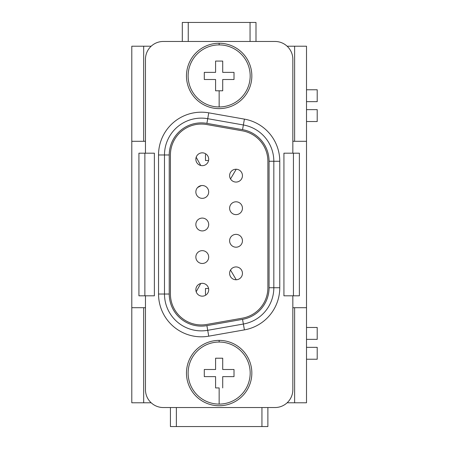 <?xml version="1.0" encoding="UTF-8"?>
<svg xmlns="http://www.w3.org/2000/svg" width="449" height="449" viewBox="0 0 449 449"><rect width="100%" height="100%" fill="white"/><g stroke="black" fill="none" stroke-linecap="round" stroke-linejoin="round"><path stroke-width="0.67" d="M145.465 153.188L145.465 59.296A17.825 17.825 0 0 1 163.29 41.465L275.012 41.465A17.825 17.825 0 0 1 292.838 59.296L292.838 153.188M219.151 108.619A32.687 32.687 0 0 0 251.838 75.932A32.687 32.687 0 0 0 219.151 43.25A32.687 32.687 0 0 0 186.47 75.932A32.687 32.687 0 0 0 219.151 108.619A32.687 32.687 0 0 0 251.838 75.932A32.687 32.687 0 0 0 219.151 43.25A32.687 32.687 0 0 0 186.47 75.932A32.687 32.687 0 0 0 219.151 108.619M306.51 89.766L317.207 89.766L317.207 101.654L306.51 101.654M287.136 46.219L306.51 46.219L306.51 402.781L287.136 402.781M182.305 41.465L182.305 22.45L250.054 22.45L250.054 41.465M255.997 41.465L255.997 22.45L250.054 22.45M219.151 405.75A32.687 32.687 0 0 0 251.838 373.068A32.687 32.687 0 0 0 219.151 340.381A32.687 32.687 0 0 0 186.47 373.068A32.687 32.687 0 0 0 219.151 405.75A32.687 32.687 0 0 0 251.838 373.068A32.687 32.687 0 0 0 219.151 340.381A32.687 32.687 0 0 0 186.47 373.068A32.687 32.687 0 0 0 219.151 405.75M306.51 141.3L294.028 141.3A3.564 3.564 0 0 1 292.838 141.098M294.623 141.3L294.623 46.219M219.151 387.925L215.587 387.925L219.151 387.925L219.151 404.094A31.026 31.026 0 0 0 250.177 373.068A31.026 31.026 0 0 0 219.151 342.043A31.026 31.026 0 0 0 188.125 373.068A31.026 31.026 0 0 0 219.151 404.094M222.715 90.788L215.587 90.788L222.715 90.788L222.715 79.501L234.008 79.501L234.008 72.368L222.715 72.368L222.715 61.075L215.587 61.075L215.587 72.368L204.295 72.368L204.295 79.501L204.295 72.368M222.715 387.925L222.715 376.632L234.008 376.632L234.008 369.499L222.715 369.499L222.715 358.212L215.587 358.212L215.587 369.499L204.295 369.499L204.295 376.632L204.295 369.499M170.424 426.55L170.424 407.535L170.424 426.55L267.879 426.55L267.879 407.535L267.879 426.55M131.793 307.7L143.68 307.7L143.68 402.781L131.793 402.781L131.793 141.3L143.68 141.3L143.68 46.219L151.173 46.219M204.295 376.632L215.587 376.632L215.587 387.925M145.465 141.098A3.564 3.564 170.1 0 1 144.275 141.3L143.68 141.3M306.51 307.7L294.623 307.7L294.623 402.781M143.68 307.7L144.275 307.7A3.564 3.564 9.8 0 1 145.465 307.902M151.173 402.781L143.68 402.781M283.925 153.188L299.376 153.188L299.376 295.812L283.925 295.812L283.925 153.188M204.295 79.501L215.587 79.501L215.587 90.788M143.68 46.219L131.793 46.219L131.793 141.3M292.838 295.812L292.838 389.704A17.825 17.825 0 0 1 275.012 407.535L163.29 407.535A17.825 17.825 0 0 1 145.465 389.704L145.465 295.812M222.715 358.212L215.587 358.212M294.623 307.7L294.028 307.7A3.564 3.564 0 0 0 292.838 307.902M222.715 61.075L215.587 61.075M234.008 79.501L234.008 72.368M234.008 376.632L234.008 369.499M208.751 112.834L207.724 118.688A36.846 36.846 0 0 0 164.48 154.972L164.48 294.028A36.846 36.846 0 0 0 207.724 330.312L243.375 324.026A36.846 36.846 0 0 0 273.823 287.742L273.823 161.258L279.766 161.258A42.79 42.79 0 0 0 244.408 119.12L208.751 112.834A42.79 42.79 0 0 0 158.536 154.972L169.234 154.972A32.092 32.092 0 0 1 206.894 123.368L242.55 129.654L243.375 124.974L207.724 118.688L206.894 123.368M306.51 109.64L317.207 109.64L317.207 121.527L306.51 121.527M306.51 327.473L317.207 327.473L317.207 339.36L306.51 339.36M306.51 347.346L317.207 347.346L317.207 359.234L306.51 359.234M196.179 157.234L200.737 165.479M201.377 185.577A42.79 42.79 0 0 0 197.599 187.536M236.225 279.766L230.517 270.057M236.225 169.234L230.517 178.943M169.234 154.972L169.234 294.028A32.092 32.092 0 0 0 206.894 325.632L242.55 319.346A32.092 32.092 0 0 0 269.069 287.742L269.069 161.258A32.092 32.092 0 0 0 242.55 129.654M288.331 153.188L288.931 153.188M154.377 295.812L138.926 295.812L138.926 153.188L154.377 153.188L154.377 295.812M267.879 161.258L267.879 287.742A30.902 30.902 0 0 1 242.348 318.173L206.692 324.464A30.902 30.902 0 0 1 170.424 294.028L170.424 154.972A30.902 30.902 0 0 1 206.692 124.536L242.348 130.827A30.902 30.902 0 0 1 267.879 161.258M208.566 160.506L205.485 160.506L205.485 154.523M196.179 291.766L200.737 283.521M205.485 294.477L205.485 288.494L208.566 288.494M158.536 154.972L158.536 294.028A42.79 42.79 0 0 0 208.751 336.166L244.408 329.88A42.79 42.79 0 0 0 279.766 287.742L279.766 161.258M273.823 161.258A36.846 36.846 0 0 0 243.375 124.974A36.846 36.846 0 0 1 273.823 161.258L269.069 161.258M202.274 218.079A6.421 6.421 0 0 0 195.854 224.5A6.421 6.421 0 0 0 202.274 230.921A6.421 6.421 0 0 0 208.695 224.5A6.421 6.421 0 0 0 202.274 218.079M236.028 234.367A6.421 6.421 0 0 0 229.613 240.782A6.421 6.421 0 0 0 236.028 247.203A6.421 6.421 0 0 0 242.449 240.782A6.421 6.421 0 0 0 236.028 234.367A6.421 6.421 0 0 0 229.613 240.782A6.421 6.421 0 0 0 236.028 247.203M202.274 152.834A6.421 6.421 0 0 0 195.854 159.249A6.421 6.421 0 0 0 202.274 165.67A6.421 6.421 0 0 0 208.695 159.249A6.421 6.421 0 0 0 202.274 152.834A6.421 6.421 0 0 0 195.854 159.249A6.421 6.421 0 0 0 202.274 165.67A6.421 6.421 0 0 0 208.695 159.249A6.421 6.421 0 0 0 202.274 152.834M202.274 185.516A6.421 6.421 0 0 0 195.854 191.936A6.421 6.421 0 0 0 202.274 198.351A6.421 6.421 0 0 0 208.695 191.936A6.421 6.421 0 0 0 202.274 185.516A6.421 6.421 0 0 0 195.854 191.936A6.421 6.421 0 0 0 202.274 198.351M202.274 250.649A6.421 6.421 0 0 0 195.854 257.064A6.421 6.421 0 0 0 202.274 263.484A6.421 6.421 0 0 0 208.695 257.064A6.421 6.421 0 0 0 202.274 250.649A6.421 6.421 0 0 0 195.854 257.064A6.421 6.421 0 0 0 202.274 263.484M236.028 169.234A6.421 6.421 0 0 0 229.613 175.649A6.421 6.421 0 0 0 236.028 182.07A6.421 6.421 0 0 0 242.449 175.649A6.421 6.421 0 0 0 236.028 169.234A6.421 6.421 0 0 0 229.613 175.649A6.421 6.421 0 0 0 236.028 182.07A6.421 6.421 0 0 0 242.449 175.649A6.421 6.421 0 0 0 236.028 169.234M236.028 266.931A6.421 6.421 0 0 0 229.613 273.351A6.421 6.421 0 0 0 236.028 279.766A6.421 6.421 0 0 0 242.449 273.351A6.421 6.421 0 0 0 236.028 266.931M236.028 201.797A6.421 6.421 0 0 0 229.613 208.218A6.421 6.421 0 0 0 236.028 214.633A6.421 6.421 0 0 0 242.449 208.218A6.421 6.421 0 0 0 236.028 201.797M202.274 283.33A6.421 6.421 0 0 0 195.854 289.751A6.421 6.421 0 0 0 202.274 296.166A6.421 6.421 0 0 0 208.695 289.751A6.421 6.421 0 0 0 202.274 283.33M188.249 41.465L188.249 22.45M176.367 426.55L176.367 407.535M261.941 407.535L261.941 426.55M219.151 44.906A31.026 31.026 0 0 0 188.125 75.932A31.026 31.026 0 0 0 219.151 106.957A31.026 31.026 0 0 0 250.177 75.932A31.026 31.026 0 0 0 219.151 44.906L219.151 43.25M219.151 90.788L219.151 106.957M219.151 342.043L219.151 340.381M169.234 294.028L158.536 294.028M293.433 295.812L293.433 153.188M244.408 329.88L242.55 319.346M279.766 287.742L269.069 287.742M144.87 153.188L144.87 295.812M208.751 336.166L206.894 325.632M244.408 119.12L243.375 124.974"/></g></svg>
